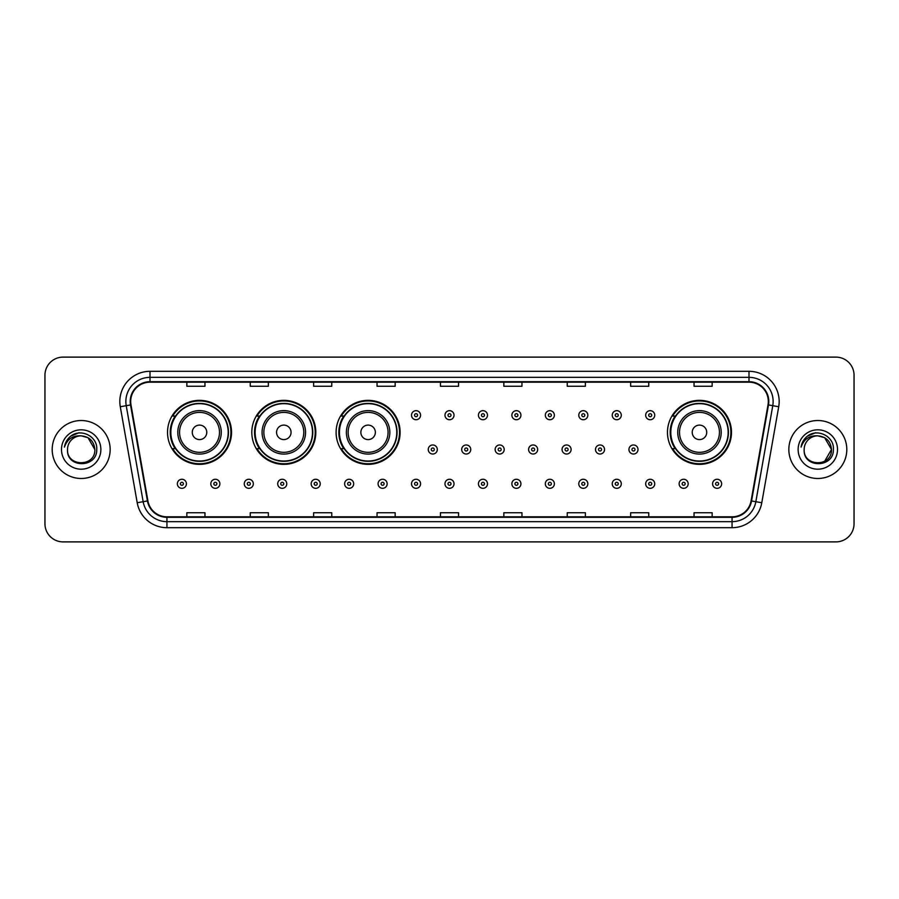 <?xml version="1.0" encoding="UTF-8"?>
<svg xmlns="http://www.w3.org/2000/svg" width="899" height="899" viewBox="0 0 899 899"><rect width="100%" height="100%" fill="white"/><g stroke="black" fill="none" stroke-linecap="round" stroke-linejoin="round"><path stroke-width="1.35" d="M667.474 432.352A32.004 32.004 0 0 0 699.478 464.356A32.004 32.004 0 0 0 731.483 432.352A32.004 32.004 0 0 0 699.478 400.347A32.004 32.004 0 0 0 667.474 432.352M336.102 432.352A32.004 32.004 0 0 0 368.107 464.356A32.004 32.004 0 0 0 400.111 432.352A32.004 32.004 0 0 0 368.107 400.347A32.004 32.004 0 0 0 336.102 432.352M251.81 432.352A32.004 32.004 0 0 0 283.814 464.356A32.004 32.004 0 0 0 315.819 432.352A32.004 32.004 0 0 0 283.814 400.347A32.004 32.004 0 0 0 251.81 432.352M167.517 432.352A32.004 32.004 0 0 0 199.522 464.356A32.004 32.004 0 0 0 231.526 432.352A32.004 32.004 0 0 0 199.522 400.347A32.004 32.004 0 0 0 167.517 432.352M175.193 448.657A29.285 29.285 0 0 1 175.193 416.046M259.485 448.657A29.285 29.285 0 0 1 259.485 416.046M343.778 448.657A29.285 29.285 0 0 1 343.778 416.046M675.149 448.657A29.285 29.285 0 0 1 675.149 416.046M44.95 375.231L44.95 523.769A18.115 18.115 0 0 0 63.065 541.883L835.935 541.883A18.115 18.115 0 0 0 854.05 523.769L854.05 375.231A18.115 18.115 0 0 0 835.935 357.117L63.065 357.117A18.115 18.115 0 0 0 44.95 375.231L44.95 523.769M52.198 449.5A28.982 28.982 0 0 0 81.18 478.482A28.982 28.982 0 0 0 110.161 449.5A28.982 28.982 0 0 0 81.18 420.518A28.982 28.982 0 0 0 52.198 449.5A28.982 28.982 0 0 0 81.18 478.482A28.982 28.982 0 0 0 110.161 449.5A28.982 28.982 0 0 0 81.18 420.518A28.982 28.982 0 0 0 52.198 449.5M788.839 449.5A28.982 28.982 0 0 0 817.82 478.482A28.982 28.982 0 0 0 846.802 449.5A28.982 28.982 0 0 0 817.82 420.518A28.982 28.982 0 0 0 788.839 449.5A28.982 28.982 0 0 0 817.82 478.482A28.982 28.982 0 0 0 846.802 449.5A28.982 28.982 0 0 0 817.82 420.518A28.982 28.982 0 0 0 788.839 449.5M130.692 401.493A19.317 19.317 0 0 1 150.009 382.176L748.991 382.176A19.317 19.317 0 0 1 768.016 404.853L751.092 500.855A19.317 19.317 0 0 1 732.056 516.824L166.944 516.824A19.317 19.317 0 0 1 147.908 500.855L130.984 404.853A19.317 19.317 0 0 1 130.692 401.493M130.209 401.493A19.8 19.8 0 0 0 130.512 404.932L147.436 500.945A19.8 19.8 0 0 0 166.944 517.307L732.056 517.307A19.8 19.8 0 0 0 751.564 500.945L768.488 404.932A19.8 19.8 0 0 0 748.991 381.693L150.009 381.693A19.8 19.8 0 0 0 130.209 401.493M120.286 406.741A30.195 30.195 0 0 1 150.009 371.309L748.991 371.309A30.195 30.195 0 0 1 778.714 406.741L761.79 502.743A30.195 30.195 0 0 1 732.056 527.691L166.944 527.691A30.195 30.195 0 0 1 137.21 502.743L120.286 406.741L126.231 405.696A24.149 24.149 0 0 1 150.009 377.344L748.991 377.344A24.149 24.149 0 0 1 772.769 405.696L755.845 501.698A24.149 24.149 0 0 1 732.056 521.656L166.944 521.656A24.149 24.149 0 0 1 143.155 501.698L126.231 405.696A24.149 24.149 0 0 1 125.86 401.493M835.935 357.117L63.065 357.117M63.065 541.883L835.935 541.883M854.05 523.769L854.05 375.231M440.443 382.176L440.443 386.267L458.557 386.267L458.557 382.176M377.041 382.176L377.041 386.267L395.155 386.267L395.155 382.176M313.639 382.176L313.639 386.267L331.753 386.267L331.753 382.176M250.248 382.176L250.248 386.267L268.363 386.267L268.363 382.176M186.846 382.176L186.846 386.267L204.961 386.267L204.961 382.176M503.845 382.176L503.845 386.267L521.959 386.267L521.959 382.176M567.247 382.176L567.247 386.267L585.361 386.267L585.361 382.176M630.637 382.176L630.637 386.267L648.752 386.267L648.752 382.176M694.039 382.176L694.039 386.267L712.154 386.267L712.154 382.176M458.557 516.824L458.557 512.733L440.443 512.733L440.443 516.824M395.155 516.824L395.155 512.733L377.041 512.733L377.041 516.824M331.753 516.824L331.753 512.733L313.639 512.733L313.639 516.824M268.363 516.824L268.363 512.733L250.248 512.733L250.248 516.824M204.961 516.824L204.961 512.733L186.846 512.733L186.846 516.824M521.959 516.824L521.959 512.733L503.845 512.733L503.845 516.824M585.361 516.824L585.361 512.733L567.247 512.733L567.247 516.824M648.752 516.824L648.752 512.733L630.637 512.733L630.637 516.824M712.154 516.824L712.154 512.733L694.039 512.733L694.039 516.824M94.833 449.5C95.665 467.109 66.695 467.109 67.526 449.5C66.256 468.581 97.35 468.143 96.744 449.5C97.8 436.442 80.843 427.991 70.807 436.139C67.256 438.982 65.133 442.634 64.436 447.106C67.245 439.105 72.819 435.352 81.18 435.846L88.001 437.678L94.833 449.5C95.665 467.109 66.695 467.109 67.526 449.5C66.695 467.109 95.665 467.109 94.833 449.5C95.665 467.109 66.695 467.109 67.526 449.5C66.695 467.109 95.665 467.109 94.833 449.5L88.001 437.678L81.18 435.846L88.001 437.678L94.833 449.5C94.013 441.207 89.473 436.656 81.18 435.846A13.654 13.654 0 0 0 67.526 449.5M61.492 449.5A19.688 19.688 0 0 0 81.18 469.188A19.688 19.688 0 0 0 100.868 449.5A19.688 19.688 0 0 0 81.18 429.812A19.688 19.688 0 0 0 61.492 449.5M70.796 436.139L79.022 432.722M206.77 432.352A7.248 7.248 0 0 0 199.522 425.103A7.248 7.248 0 0 0 192.274 432.352A7.248 7.248 0 0 0 199.522 439.6A7.248 7.248 0 0 0 206.77 432.352M221.266 432.352A21.733 21.733 0 0 0 199.522 410.618A21.733 21.733 0 0 0 177.788 432.352A21.733 21.733 0 0 0 199.522 454.085A21.733 21.733 0 0 0 221.266 432.352A21.733 21.733 0 0 1 199.522 454.085A21.733 21.733 0 0 1 177.788 432.352M228.2 432.352A28.678 28.678 0 0 0 199.522 403.673A28.678 28.678 0 0 0 170.844 432.352A28.678 28.678 0 0 0 199.522 461.03A28.678 28.678 0 0 0 228.2 432.352M230.919 432.352A31.398 31.398 0 0 1 172.687 448.657L175.597 448.657A28.948 28.948 0 0 0 228.47 432.419A28.948 28.948 0 0 0 175.597 416.046L172.687 416.046A31.398 31.398 0 0 1 230.919 432.352M291.062 432.352A7.248 7.248 0 0 0 283.814 425.103A7.248 7.248 0 0 0 276.566 432.352A7.248 7.248 0 0 0 283.814 439.6A7.248 7.248 0 0 0 291.062 432.352M305.548 432.352A21.733 21.733 0 0 0 283.814 410.618A21.733 21.733 0 0 0 262.081 432.352A21.733 21.733 0 0 0 283.814 454.085A21.733 21.733 0 0 0 305.548 432.352A21.733 21.733 0 0 1 283.814 454.085A21.733 21.733 0 0 1 262.081 432.352M312.492 432.352A28.678 28.678 0 0 0 283.814 403.673A28.678 28.678 0 0 0 255.136 432.352A28.678 28.678 0 0 0 283.814 461.03A28.678 28.678 0 0 0 312.492 432.352M315.212 432.352A31.398 31.398 0 0 1 256.979 448.657L259.89 448.657A28.948 28.948 0 0 0 312.762 432.419A28.948 28.948 0 0 0 259.89 416.046L256.979 416.046A31.398 31.398 0 0 1 315.212 432.352M375.355 432.352A7.248 7.248 0 0 0 368.107 425.103A7.248 7.248 0 0 0 360.859 432.352A7.248 7.248 0 0 0 368.107 439.6A7.248 7.248 0 0 0 375.355 432.352M389.84 432.352A21.733 21.733 0 0 0 368.107 410.618A21.733 21.733 0 0 0 346.373 432.352A21.733 21.733 0 0 0 368.107 454.085A21.733 21.733 0 0 0 389.84 432.352A21.733 21.733 0 0 1 368.107 454.085A21.733 21.733 0 0 1 346.373 432.352M396.785 432.352A28.678 28.678 0 0 0 368.107 403.673A28.678 28.678 0 0 0 339.429 432.352A28.678 28.678 0 0 0 368.107 461.03A28.678 28.678 0 0 0 396.785 432.352M399.504 432.352A31.398 31.398 0 0 1 341.272 448.657L344.182 448.657A28.948 28.948 0 0 0 397.055 432.419A28.948 28.948 0 0 0 344.182 416.046L341.272 416.046A31.398 31.398 0 0 1 399.504 432.352M706.726 432.352A7.248 7.248 0 0 0 699.478 425.103A7.248 7.248 0 0 0 692.23 432.352A7.248 7.248 0 0 0 699.478 439.6A7.248 7.248 0 0 0 706.726 432.352M721.212 432.352A21.733 21.733 0 0 0 699.478 410.618A21.733 21.733 0 0 0 677.734 432.352A21.733 21.733 0 0 0 699.478 454.085A21.733 21.733 0 0 0 721.212 432.352A21.733 21.733 0 0 1 699.478 454.085A21.733 21.733 0 0 1 677.734 432.352M728.156 432.352A28.678 28.678 0 0 0 699.478 403.673A28.678 28.678 0 0 0 670.8 432.352A28.678 28.678 0 0 0 699.478 461.03A28.678 28.678 0 0 0 728.156 432.352M730.876 432.352A31.398 31.398 0 0 1 672.643 448.657L675.554 448.657A28.948 28.948 0 0 0 728.426 432.419A28.948 28.948 0 0 0 675.554 416.046L672.643 416.046A31.398 31.398 0 0 1 730.876 432.352M817.82 435.846C826.114 436.656 830.665 441.207 831.474 449.5L824.641 461.322L831.474 449.5C832.305 467.109 803.335 467.109 804.167 449.5C802.897 468.581 834.002 468.143 833.384 449.5C834.441 436.442 817.483 427.991 807.448 436.139C803.897 438.982 801.773 442.634 801.076 447.106C803.886 439.105 809.471 435.352 817.82 435.846L824.641 437.678L831.474 449.5C832.305 467.109 803.335 467.109 804.167 449.5C803.335 467.109 832.305 467.109 831.474 449.5L824.641 437.678L817.82 435.846L824.641 437.678L831.474 449.5L824.641 437.678L817.82 435.846A13.654 13.654 0 0 0 804.167 449.5M798.132 449.5A19.688 19.688 0 0 0 817.82 469.188A19.688 19.688 0 0 0 837.508 449.5A19.688 19.688 0 0 0 817.82 429.812A19.688 19.688 0 0 0 798.132 449.5M807.437 436.139L815.663 432.722M420.575 415.203A4.529 4.529 0 0 1 416.046 419.732A4.529 4.529 0 0 1 411.517 415.203A4.529 4.529 0 0 1 416.046 410.674A4.529 4.529 0 0 1 420.575 415.203A4.529 4.529 0 0 0 416.046 410.674A4.529 4.529 0 0 0 411.517 415.203M454.029 415.203A4.529 4.529 0 0 1 449.5 419.732A4.529 4.529 0 0 1 444.971 415.203A4.529 4.529 0 0 1 449.5 410.674A4.529 4.529 0 0 1 454.029 415.203A4.529 4.529 0 0 0 449.5 410.674A4.529 4.529 0 0 0 444.971 415.203M487.483 415.203A4.529 4.529 0 0 1 482.954 419.732A4.529 4.529 0 0 1 478.425 415.203A4.529 4.529 0 0 1 482.954 410.674A4.529 4.529 0 0 1 487.483 415.203A4.529 4.529 0 0 0 482.954 410.674A4.529 4.529 0 0 0 478.425 415.203M520.926 415.203A4.529 4.529 0 0 1 516.397 419.732A4.529 4.529 0 0 1 511.868 415.203A4.529 4.529 0 0 1 516.397 410.674A4.529 4.529 0 0 1 520.926 415.203A4.529 4.529 0 0 0 516.397 410.674A4.529 4.529 0 0 0 511.868 415.203M554.38 415.203A4.529 4.529 0 0 1 549.851 419.732A4.529 4.529 0 0 1 545.322 415.203A4.529 4.529 0 0 1 549.851 410.674A4.529 4.529 0 0 1 554.38 415.203A4.529 4.529 0 0 0 549.851 410.674A4.529 4.529 0 0 0 545.322 415.203M587.834 415.203A4.529 4.529 0 0 1 583.305 419.732A4.529 4.529 0 0 1 578.776 415.203A4.529 4.529 0 0 1 583.305 410.674A4.529 4.529 0 0 1 587.834 415.203A4.529 4.529 0 0 0 583.305 410.674A4.529 4.529 0 0 0 578.776 415.203M621.288 415.203A4.529 4.529 0 0 1 616.759 419.732A4.529 4.529 0 0 1 612.23 415.203A4.529 4.529 0 0 1 616.759 410.674A4.529 4.529 0 0 1 621.288 415.203A4.529 4.529 0 0 0 616.759 410.674A4.529 4.529 0 0 0 612.23 415.203M654.73 415.203A4.529 4.529 0 0 1 650.202 419.732A4.529 4.529 0 0 1 645.673 415.203A4.529 4.529 0 0 1 650.202 410.674A4.529 4.529 0 0 1 654.73 415.203A4.529 4.529 0 0 0 650.202 410.674A4.529 4.529 0 0 0 645.673 415.203M428.25 449.5A4.529 4.529 0 0 1 432.779 444.971A4.529 4.529 0 0 1 437.307 449.5A4.529 4.529 0 0 1 432.779 454.029A4.529 4.529 0 0 1 428.25 449.5A4.529 4.529 0 0 0 432.779 454.029A4.529 4.529 0 0 0 437.307 449.5M461.693 449.5A4.529 4.529 0 0 1 466.221 444.971A4.529 4.529 0 0 1 470.75 449.5A4.529 4.529 0 0 1 466.221 454.029A4.529 4.529 0 0 1 461.693 449.5A4.529 4.529 0 0 0 466.221 454.029A4.529 4.529 0 0 0 470.75 449.5M495.147 449.5A4.529 4.529 0 0 1 499.675 444.971A4.529 4.529 0 0 1 504.204 449.5A4.529 4.529 0 0 1 499.675 454.029A4.529 4.529 0 0 1 495.147 449.5A4.529 4.529 0 0 0 499.675 454.029A4.529 4.529 0 0 0 504.204 449.5M528.601 449.5A4.529 4.529 0 0 1 533.129 444.971A4.529 4.529 0 0 1 537.658 449.5A4.529 4.529 0 0 1 533.129 454.029A4.529 4.529 0 0 1 528.601 449.5A4.529 4.529 0 0 0 533.129 454.029A4.529 4.529 0 0 0 537.658 449.5M562.055 449.5A4.529 4.529 0 0 1 566.584 444.971A4.529 4.529 0 0 1 571.101 449.5A4.529 4.529 0 0 1 566.584 454.029A4.529 4.529 0 0 1 562.055 449.5A4.529 4.529 0 0 0 566.584 454.029A4.529 4.529 0 0 0 571.101 449.5M595.498 449.5A4.529 4.529 0 0 1 600.026 444.971A4.529 4.529 0 0 1 604.555 449.5A4.529 4.529 0 0 1 600.026 454.029A4.529 4.529 0 0 1 595.498 449.5A4.529 4.529 0 0 0 600.026 454.029A4.529 4.529 0 0 0 604.555 449.5M628.952 449.5A4.529 4.529 0 0 1 633.48 444.971A4.529 4.529 0 0 1 638.009 449.5A4.529 4.529 0 0 1 633.48 454.029A4.529 4.529 0 0 1 628.952 449.5A4.529 4.529 0 0 0 633.48 454.029A4.529 4.529 0 0 0 638.009 449.5M177.361 483.797A4.529 4.529 0 0 1 181.89 479.268A4.529 4.529 0 0 1 186.419 483.797A4.529 4.529 0 0 1 181.89 488.326A4.529 4.529 0 0 1 177.361 483.797A4.529 4.529 0 0 0 181.89 488.326A4.529 4.529 0 0 0 186.419 483.797M210.815 483.797A4.529 4.529 0 0 1 215.344 479.268A4.529 4.529 0 0 1 219.873 483.797A4.529 4.529 0 0 1 215.344 488.326A4.529 4.529 0 0 1 210.815 483.797A4.529 4.529 0 0 0 215.344 488.326A4.529 4.529 0 0 0 219.873 483.797M244.27 483.797A4.529 4.529 0 0 1 248.798 479.268A4.529 4.529 0 0 1 253.327 483.797A4.529 4.529 0 0 1 248.798 488.326A4.529 4.529 0 0 1 244.27 483.797A4.529 4.529 0 0 0 248.798 488.326A4.529 4.529 0 0 0 253.327 483.797M277.712 483.797A4.529 4.529 0 0 1 282.241 479.268A4.529 4.529 0 0 1 286.77 483.797A4.529 4.529 0 0 1 282.241 488.326A4.529 4.529 0 0 1 277.712 483.797A4.529 4.529 0 0 0 282.241 488.326A4.529 4.529 0 0 0 286.77 483.797M311.166 483.797A4.529 4.529 0 0 1 315.695 479.268A4.529 4.529 0 0 1 320.224 483.797A4.529 4.529 0 0 1 315.695 488.326A4.529 4.529 0 0 1 311.166 483.797A4.529 4.529 0 0 0 315.695 488.326A4.529 4.529 0 0 0 320.224 483.797M344.62 483.797A4.529 4.529 0 0 1 349.149 479.268A4.529 4.529 0 0 1 353.678 483.797A4.529 4.529 0 0 1 349.149 488.326A4.529 4.529 0 0 1 344.62 483.797A4.529 4.529 0 0 0 349.149 488.326A4.529 4.529 0 0 0 353.678 483.797M378.074 483.797A4.529 4.529 0 0 1 382.603 479.268A4.529 4.529 0 0 1 387.132 483.797A4.529 4.529 0 0 1 382.603 488.326A4.529 4.529 0 0 1 378.074 483.797A4.529 4.529 0 0 0 382.603 488.326A4.529 4.529 0 0 0 387.132 483.797M411.517 483.797A4.529 4.529 0 0 1 416.046 479.268A4.529 4.529 0 0 1 420.575 483.797A4.529 4.529 0 0 1 416.046 488.326A4.529 4.529 0 0 1 411.517 483.797A4.529 4.529 0 0 0 416.046 488.326A4.529 4.529 0 0 0 420.575 483.797M444.971 483.797A4.529 4.529 0 0 1 449.5 479.268A4.529 4.529 0 0 1 454.029 483.797A4.529 4.529 0 0 1 449.5 488.326A4.529 4.529 0 0 1 444.971 483.797A4.529 4.529 0 0 0 449.5 488.326A4.529 4.529 0 0 0 454.029 483.797M478.425 483.797A4.529 4.529 0 0 1 482.954 479.268A4.529 4.529 0 0 1 487.483 483.797A4.529 4.529 0 0 1 482.954 488.326A4.529 4.529 0 0 1 478.425 483.797A4.529 4.529 0 0 0 482.954 488.326A4.529 4.529 0 0 0 487.483 483.797M511.868 483.797A4.529 4.529 0 0 1 516.397 479.268A4.529 4.529 0 0 1 520.926 483.797A4.529 4.529 0 0 1 516.397 488.326A4.529 4.529 0 0 1 511.868 483.797A4.529 4.529 0 0 0 516.397 488.326A4.529 4.529 0 0 0 520.926 483.797M545.322 483.797A4.529 4.529 0 0 1 549.851 479.268A4.529 4.529 0 0 1 554.38 483.797A4.529 4.529 0 0 1 549.851 488.326A4.529 4.529 0 0 1 545.322 483.797A4.529 4.529 0 0 0 549.851 488.326A4.529 4.529 0 0 0 554.38 483.797M578.776 483.797A4.529 4.529 0 0 1 583.305 479.268A4.529 4.529 0 0 1 587.834 483.797A4.529 4.529 0 0 1 583.305 488.326A4.529 4.529 0 0 1 578.776 483.797A4.529 4.529 0 0 0 583.305 488.326A4.529 4.529 0 0 0 587.834 483.797M612.23 483.797A4.529 4.529 0 0 1 616.759 479.268A4.529 4.529 0 0 1 621.288 483.797A4.529 4.529 0 0 1 616.759 488.326A4.529 4.529 0 0 1 612.23 483.797A4.529 4.529 0 0 0 616.759 488.326A4.529 4.529 0 0 0 621.288 483.797M645.673 483.797A4.529 4.529 0 0 1 650.202 479.268A4.529 4.529 0 0 1 654.73 483.797A4.529 4.529 0 0 1 650.202 488.326A4.529 4.529 0 0 1 645.673 483.797A4.529 4.529 0 0 0 650.202 488.326A4.529 4.529 0 0 0 654.73 483.797M679.127 483.797A4.529 4.529 0 0 1 683.656 479.268A4.529 4.529 0 0 1 688.184 483.797A4.529 4.529 0 0 1 683.656 488.326A4.529 4.529 0 0 1 679.127 483.797A4.529 4.529 0 0 0 683.656 488.326A4.529 4.529 0 0 0 688.184 483.797M712.581 483.797A4.529 4.529 0 0 1 717.11 479.268A4.529 4.529 0 0 1 721.639 483.797A4.529 4.529 0 0 1 717.11 488.326A4.529 4.529 0 0 1 712.581 483.797A4.529 4.529 0 0 0 717.11 488.326A4.529 4.529 0 0 0 721.639 483.797M748.991 371.309L748.991 381.693M126.231 405.696L130.512 404.932M166.944 527.691L166.944 517.307M732.056 517.307L732.056 527.691M751.564 500.945L761.79 502.743M137.21 502.743L147.436 500.945M768.488 404.932L778.714 406.741M150.009 371.309L150.009 381.693M219.491 432.352A19.969 19.969 0 0 0 199.522 412.383A19.969 19.969 0 0 0 179.553 432.352A19.969 19.969 0 0 0 199.522 452.321A19.969 19.969 0 0 0 219.491 432.352M303.783 432.352A19.969 19.969 0 0 0 283.814 412.383A19.969 19.969 0 0 0 263.845 432.352A19.969 19.969 0 0 0 283.814 452.321A19.969 19.969 0 0 0 303.783 432.352M388.076 432.352A19.969 19.969 0 0 0 368.107 412.383A19.969 19.969 0 0 0 348.138 432.352A19.969 19.969 0 0 0 368.107 452.321A19.969 19.969 0 0 0 388.076 432.352M719.447 432.352A19.969 19.969 0 0 0 699.478 412.383A19.969 19.969 0 0 0 679.509 432.352A19.969 19.969 0 0 0 699.478 452.321A19.969 19.969 0 0 0 719.447 432.352M414.54 415.203A1.506 1.506 0 0 0 416.046 416.709A1.506 1.506 0 0 0 417.563 415.203A1.506 1.506 0 0 0 416.046 413.697A1.506 1.506 0 0 0 414.54 415.203M447.994 415.203A1.506 1.506 0 0 0 449.5 416.709A1.506 1.506 0 0 0 451.006 415.203A1.506 1.506 0 0 0 449.5 413.697A1.506 1.506 0 0 0 447.994 415.203M481.437 415.203A1.506 1.506 0 0 0 482.954 416.709A1.506 1.506 0 0 0 484.46 415.203A1.506 1.506 0 0 0 482.954 413.697A1.506 1.506 0 0 0 481.437 415.203M514.891 415.203A1.506 1.506 0 0 0 516.397 416.709A1.506 1.506 0 0 0 517.914 415.203A1.506 1.506 0 0 0 516.397 413.697A1.506 1.506 0 0 0 514.891 415.203M548.345 415.203A1.506 1.506 0 0 0 549.851 416.709A1.506 1.506 0 0 0 551.357 415.203A1.506 1.506 0 0 0 549.851 413.697A1.506 1.506 0 0 0 548.345 415.203M581.799 415.203A1.506 1.506 0 0 0 583.305 416.709A1.506 1.506 0 0 0 584.811 415.203A1.506 1.506 0 0 0 583.305 413.697A1.506 1.506 0 0 0 581.799 415.203M615.242 415.203A1.506 1.506 0 0 0 616.759 416.709A1.506 1.506 0 0 0 618.265 415.203A1.506 1.506 0 0 0 616.759 413.697A1.506 1.506 0 0 0 615.242 415.203M648.696 415.203A1.506 1.506 0 0 0 650.202 416.709A1.506 1.506 0 0 0 651.719 415.203A1.506 1.506 0 0 0 650.202 413.697A1.506 1.506 0 0 0 648.696 415.203M434.284 449.5A1.506 1.506 0 0 0 432.779 447.994A1.506 1.506 0 0 0 431.262 449.5A1.506 1.506 0 0 0 432.779 451.006A1.506 1.506 0 0 0 434.284 449.5M467.738 449.5A1.506 1.506 0 0 0 466.221 447.994A1.506 1.506 0 0 0 464.716 449.5A1.506 1.506 0 0 0 466.221 451.006A1.506 1.506 0 0 0 467.738 449.5M501.181 449.5A1.506 1.506 0 0 0 499.675 447.994A1.506 1.506 0 0 0 498.17 449.5A1.506 1.506 0 0 0 499.675 451.006A1.506 1.506 0 0 0 501.181 449.5M534.635 449.5A1.506 1.506 0 0 0 533.129 447.994A1.506 1.506 0 0 0 531.612 449.5A1.506 1.506 0 0 0 533.129 451.006A1.506 1.506 0 0 0 534.635 449.5M568.089 449.5A1.506 1.506 0 0 0 566.584 447.994A1.506 1.506 0 0 0 565.066 449.5A1.506 1.506 0 0 0 566.584 451.006A1.506 1.506 0 0 0 568.089 449.5M601.543 449.5A1.506 1.506 0 0 0 600.026 447.994A1.506 1.506 0 0 0 598.52 449.5A1.506 1.506 0 0 0 600.026 451.006A1.506 1.506 0 0 0 601.543 449.5M634.986 449.5A1.506 1.506 0 0 0 633.48 447.994A1.506 1.506 0 0 0 631.975 449.5A1.506 1.506 0 0 0 633.48 451.006A1.506 1.506 0 0 0 634.986 449.5M183.407 483.797A1.506 1.506 0 0 0 181.89 482.291A1.506 1.506 0 0 0 180.384 483.797A1.506 1.506 0 0 0 181.89 485.303A1.506 1.506 0 0 0 183.407 483.797M216.85 483.797A1.506 1.506 0 0 0 215.344 482.291A1.506 1.506 0 0 0 213.838 483.797A1.506 1.506 0 0 0 215.344 485.303A1.506 1.506 0 0 0 216.85 483.797M250.304 483.797A1.506 1.506 0 0 0 248.798 482.291A1.506 1.506 0 0 0 247.281 483.797A1.506 1.506 0 0 0 248.798 485.303A1.506 1.506 0 0 0 250.304 483.797M283.758 483.797A1.506 1.506 0 0 0 282.241 482.291A1.506 1.506 0 0 0 280.735 483.797A1.506 1.506 0 0 0 282.241 485.303A1.506 1.506 0 0 0 283.758 483.797M317.201 483.797A1.506 1.506 0 0 0 315.695 482.291A1.506 1.506 0 0 0 314.189 483.797A1.506 1.506 0 0 0 315.695 485.303A1.506 1.506 0 0 0 317.201 483.797M350.655 483.797A1.506 1.506 0 0 0 349.149 482.291A1.506 1.506 0 0 0 347.643 483.797A1.506 1.506 0 0 0 349.149 485.303A1.506 1.506 0 0 0 350.655 483.797M384.109 483.797A1.506 1.506 0 0 0 382.603 482.291A1.506 1.506 0 0 0 381.086 483.797A1.506 1.506 0 0 0 382.603 485.303A1.506 1.506 0 0 0 384.109 483.797M417.563 483.797A1.506 1.506 0 0 0 416.046 482.291A1.506 1.506 0 0 0 414.54 483.797A1.506 1.506 0 0 0 416.046 485.303A1.506 1.506 0 0 0 417.563 483.797M451.006 483.797A1.506 1.506 0 0 0 449.5 482.291A1.506 1.506 0 0 0 447.994 483.797A1.506 1.506 0 0 0 449.5 485.303A1.506 1.506 0 0 0 451.006 483.797M484.46 483.797A1.506 1.506 0 0 0 482.954 482.291A1.506 1.506 0 0 0 481.437 483.797A1.506 1.506 0 0 0 482.954 485.303A1.506 1.506 0 0 0 484.46 483.797M517.914 483.797A1.506 1.506 0 0 0 516.397 482.291A1.506 1.506 0 0 0 514.891 483.797A1.506 1.506 0 0 0 516.397 485.303A1.506 1.506 0 0 0 517.914 483.797M551.357 483.797A1.506 1.506 0 0 0 549.851 482.291A1.506 1.506 0 0 0 548.345 483.797A1.506 1.506 0 0 0 549.851 485.303A1.506 1.506 0 0 0 551.357 483.797M584.811 483.797A1.506 1.506 0 0 0 583.305 482.291A1.506 1.506 0 0 0 581.799 483.797A1.506 1.506 0 0 0 583.305 485.303A1.506 1.506 0 0 0 584.811 483.797M618.265 483.797A1.506 1.506 0 0 0 616.759 482.291A1.506 1.506 0 0 0 615.242 483.797A1.506 1.506 0 0 0 616.759 485.303A1.506 1.506 0 0 0 618.265 483.797M651.719 483.797A1.506 1.506 0 0 0 650.202 482.291A1.506 1.506 0 0 0 648.696 483.797A1.506 1.506 0 0 0 650.202 485.303A1.506 1.506 0 0 0 651.719 483.797M685.162 483.797A1.506 1.506 0 0 0 683.656 482.291A1.506 1.506 0 0 0 682.15 483.797A1.506 1.506 0 0 0 683.656 485.303A1.506 1.506 0 0 0 685.162 483.797M718.616 483.797A1.506 1.506 0 0 0 717.11 482.291A1.506 1.506 0 0 0 715.593 483.797A1.506 1.506 0 0 0 717.11 485.303A1.506 1.506 0 0 0 718.616 483.797"/></g></svg>
